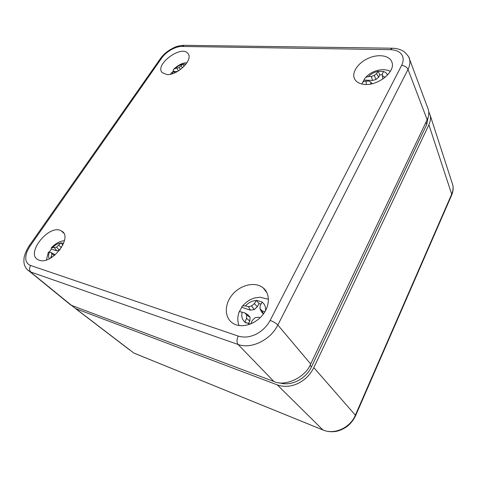 <?xml version="1.0" encoding="UTF-8"?>
<svg xmlns="http://www.w3.org/2000/svg" width="477" height="477" viewBox="0 0 477 477"><rect width="100%" height="100%" fill="white"/><g stroke="black" fill="none" stroke-linecap="round" stroke-linejoin="round"><path stroke-width="0.72" d="M134.723 353.421L322.983 430.004C326.978 431.625 331.199 432.102 335.635 431.435C337.173 431.297 341.979 430.135 347.453 426.199C350.977 423.278 353.695 419.754 355.615 415.628L355.365 415.187C350.178 427.887 334.371 434.976 322.947 429.974L323.674 430.284M452.077 182.822L452.792 185.07C453.4 187.95 453.061 190.913 451.767 193.966L355.365 415.187L313.812 367.612C306.687 382.16 290.559 389.685 277.304 384.891L75.771 308.667L71.425 305.358M75.426 308.524L129.714 349.999M279.57 382.804C290.684 386.638 305.942 379.09 311.457 366.873L426.706 124.563L428.125 117.324M428.769 111.785L430.26 115.494C430.874 118.344 430.421 121.444 428.895 124.801L313.812 367.612M427.684 107.826L428.394 109.728C429.199 113.109 428.793 116.448 427.171 119.751L310.682 363.999C305.536 377.379 284.972 387.032 273.87 381.469L71.592 305.423L67.269 302.156M71.592 305.423L30.266 271.818C27.493 270.31 25.597 268.122 24.577 265.242C23.963 263.823 23.772 261.515 24.011 258.313C24.035 257.002 25.531 251.385 29.163 245.858L29.163 245.858M70.912 305.137L27.004 269.338M310.682 363.999L277.841 325.022C270.554 340.053 251.045 349.462 238.065 344.466L30.939 272.081C29.222 270.298 29.115 268.098 30.617 265.486C28.03 264.586 25.531 261.652 25.764 258.033C25.967 253.084 27.308 250.544 30.26 245.786L161.625 58.164C166.044 51.737 175.423 46.281 181.952 46.454L390.228 49.65C394.938 49.793 399.285 51.23 401.533 54.318C403.685 57.419 403.715 61.11 401.634 65.391L270.113 320.437C266.846 326.501 262.111 331.121 255.916 334.305C252.291 335.951 248.958 336.863 245.905 337.042C242.698 337.054 240.152 336.732 238.261 336.082L30.617 265.486M408.878 57.383L428.394 109.728M390.228 49.65L392.392 48.213C397.049 48.35 401.02 49.56 404.305 51.838C407.966 55.427 409.707 57.884 409.534 59.202C410.351 62.344 409.844 65.754 408.014 69.433L277.841 325.022C275.962 323.12 273.387 321.593 270.113 320.437M365.036 84.435C359.61 84.047 356.069 82.086 354.411 78.55C351.561 72.105 358.477 62.392 368.816 58.057C379.114 53.603 390.389 55.696 392.1 62.761C395.159 72.015 378.213 85.604 365.036 84.435M39.215 260.209L38.661 260.001C24.339 254.515 49.399 223.111 61.438 230.993C73.547 236.544 52.005 265.325 39.215 260.209M236.27 324.861L234.332 324.08C224.53 319.405 223.701 305.185 232.019 295.072C240.158 284.847 255.177 281.221 263.167 287.858C269.803 293.206 270.179 304.6 263.614 313.705C257.115 322.846 244.898 327.771 236.27 324.861M166.896 74.537L162.258 72.677C154.125 64.693 181.934 44.23 188.069 53.692C193.471 59.691 177.378 75.64 166.896 74.537M371.303 76.427L372.561 80.452L364.029 80.064L364.237 79.391C364.947 77.769 366.33 76.851 368.393 76.624L371.303 76.427L374.26 75.455L376.58 73.577L378.124 71.294L379.859 74.895L378.66 77.167L376.049 79.474L374.26 75.455M372.561 80.452L376.049 79.474M364.029 80.064L362.681 82.33M382.333 74.806L379.859 74.895M378.66 77.167L376.58 73.577M382.846 79.015L382.286 73.798L383.699 71.502L378.124 71.294M384.605 77.727L384.438 76.976L385.374 77.101M382.375 75.789L384.438 76.976M372.036 83.755L370.748 82.056L368.822 81.066L365.966 81.144C363.659 81.299 362.407 82.056 362.216 83.427M370.873 84L370.748 82.056M177.372 71.538L173.091 71.341L173.419 69.57L175.178 68.485L179.131 67.507L182.697 64.151L184.128 66.309M178.374 70.942L177.021 68.306M180.431 69.553L179.131 67.507M173.091 71.341L172.459 72.146M182.548 67.835L181.081 65.987M185.97 64.156L182.697 64.151M175.25 72.617L174.475 72.033L172.686 72.122L171.088 73.106L170.629 74.191M54.402 247.766L56.793 250.801L51.361 249.137L51.218 247.927L56.584 247.164L60.943 242.9L62.922 244.999M56.793 250.801L59.416 250.216L56.584 247.164M60.102 249.62L59.416 250.216M51.361 249.137L49.298 252.071M54.444 255.463L51.915 254.008L51.117 252.571L54.402 254.319L54.885 255.106M61.479 247.617L58.856 245.357M63.626 243.359L60.943 242.9M52.208 257.091L51.301 256.447L51.915 254.008M50.323 258.224L51.301 256.447M46.472 259.893L48.38 252.083L51.117 252.571M248.362 306.616L250.449 310.187L241.684 307.248C241.964 305.972 243.216 305.542 245.428 305.96L248.362 306.616L251.57 305.978L254.354 303.634L256.495 300.349L259.011 303.64L257.365 306.753L254.247 309.579L251.57 305.978M250.449 310.187L254.247 309.579M241.66 307.492L239.347 311.696M250.151 317.312L246.734 315.053L244.963 312.984L247.974 314.844L250.151 317.312L249.811 321.057L248.356 323.817M263.411 313.985L261.39 311.755L259.953 308.506L261.939 310.736L264.854 311.821M261.098 303.962L259.011 303.64M257.365 306.753L254.354 303.634M259.953 308.506L260.257 305.393L262.261 302.048L256.495 300.349M263.477 313.896L261.939 310.736M260.126 317.742L258.54 317.217L255.123 317.682L252.44 320.228L250.783 323.901M246.227 323.06L244.88 322.213L250.353 324.068M249.811 321.057L246.531 318.356L246.734 315.053M244.88 322.213L246.531 318.356M239.013 325.511C237.367 321.164 237.415 316.674 239.144 312.036C238.923 311.523 239.907 311.564 242.101 312.167L244.963 312.984M355.484 415.926L451.85 194.658L428.895 124.801M451.582 195.272L451.844 194.658C453.174 191.384 453.484 188.165 452.774 185.01M277.304 384.891L322.947 429.974L133.858 353.052L75.771 308.667M425.889 122.434L426.706 124.563M310.044 365.263L311.457 366.873M273.87 381.469L238.065 344.466C236.586 342.403 236.652 339.606 238.261 336.082M427.171 119.751L408.014 69.433C406.839 67.066 404.711 65.725 401.634 65.391M391.647 48.201L184.414 45.315L181.952 46.454M29.276 245.685L160.212 58.868L161.625 58.164M29.163 245.846L30.26 245.786M366.419 84.459L365.966 81.144M368.393 76.624C370.963 73.911 374.183 72.17 378.052 71.395M383.639 71.598C385.625 72.224 386.913 73.392 387.491 75.104M172.292 73.756L172.686 72.122M175.178 68.485C177.42 66.297 179.901 64.878 182.619 64.234M49.352 258.725C48.284 257.02 48.326 254.813 49.471 252.112M52.679 247.426C55.332 244.784 58.051 243.312 60.847 243.008M244.951 322.041C242.125 319.632 241.177 316.34 242.101 312.167M245.428 305.96C248.583 302.525 252.238 300.701 256.393 300.498M262.165 302.191C264.723 304.135 265.844 306.949 265.528 310.646M430.26 115.494L452.804 185.07M160.475 58.504C162.907 55.183 166.014 52.315 169.782 49.906C174.308 47.563 175.464 46.114 183.52 45.303M354.626 79.003L354.411 78.55M63.602 233.038L61.438 230.993M266.971 292.777L263.167 287.858M188.391 54.205L188.069 53.692M390.299 71.461C383.705 67.466 371.154 70.638 365.555 77.662M362.24 83.433L362.055 84.053M186.883 62.851C183.079 62.612 178.792 64.639 174.004 68.921M64.431 240.772C60.078 240.986 55.797 243.228 51.594 247.497M268.456 299.252L260.007 297.213L254.563 297.988C249.793 299.467 245.786 302.168 242.549 306.079"/></g></svg>
